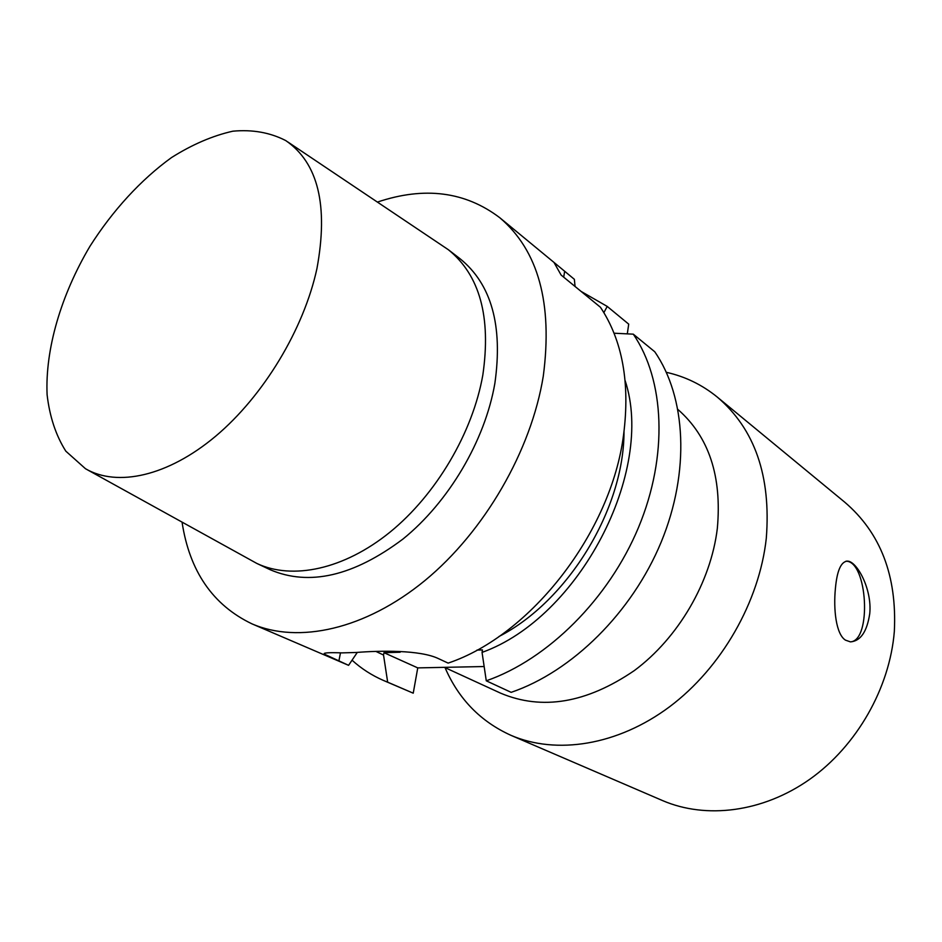 <?xml version="1.0" encoding="UTF-8"?>
<svg xmlns="http://www.w3.org/2000/svg" width="942" height="942" viewBox="0 0 942 942"><rect width="100%" height="100%" fill="white"/><g stroke="black" fill="none" stroke-linecap="round" stroke-linejoin="round"><path stroke-width="1.41" d="M357.301 652.406L348.575 665.335L324.307 654.137C322.941 652.806 328.793 652.394 341.899 652.888L356.276 652.476C379.438 650.604 420.167 649.709 438.642 658.705L448.133 663.109C530.958 635.367 611.358 532.042 623.616 434.533C630.151 382.841 622.438 340.415 600.454 307.269L561.102 275.04L554.084 262.594L555.627 263.772L574.361 279.315L575.056 286.462M484.153 666.536L417.753 667.89L413.232 693.182L387.668 682.173L383.535 655.043L383.971 652.688L400.15 652.229L398.419 651.44M417.753 667.89L383.971 652.688M476.993 650.074L482.469 649.921L482.057 652.394L486.272 680.807L511.153 692.346C571.994 671.67 632.011 612.594 661.166 542.121C690.274 471.589 686.106 397.124 654.737 351.743L633.283 334.163C664.628 379.897 668.42 455.445 638.582 527.284C608.72 599.065 547.726 659.471 486.272 680.807M377.495 202.047C424.489 186.292 465.277 191.532 499.837 217.767C538.353 250.584 552.836 303.371 543.287 376.117C531.253 450.653 484.588 531.406 424.936 580.531C365.166 629.621 298.39 643.975 251.961 623.851C212.833 605.105 189.53 571.217 182.065 522.209M348.575 665.335L251.961 623.851M624.004 431.683C624.063 509.21 567.955 601.114 498.989 636.498M625.147 380.662C655.255 471.589 579.248 617.634 482.057 652.394M633.283 334.163L614.031 333.209M603.869 312.638L607.225 306.421L628.714 324.142L627.301 333.857M400.15 652.229L397.159 651.393M383.535 655.043L375.929 651.428M581.12 291.431L607.225 306.421M387.668 682.173L383.606 680.513C371.878 675.426 361.351 668.643 352.049 660.189M413.232 693.182L383.606 680.513M869.76 613.525C867.04 631.635 860.599 641.078 850.438 641.879L845.48 640.148C836.025 634.296 833.329 609.403 835.401 588.55C836.991 570.77 840.982 561.62 847.411 561.114C856.843 561.067 872.198 589.103 869.76 613.525M850.402 641.879C872.021 640.819 867.523 560.749 845.963 561.208M316.936 268.588C303.807 329.241 263.501 395.97 215.694 436.17C167.817 476.346 117.255 487.261 85.486 468.727L65.81 451.159C55.884 435.451 49.655 416.647 47.1 394.733C45.086 349.105 61.136 294.87 89.961 246.274C112.699 210.49 140.911 179.675 171.538 157.55C192.215 144.515 212.645 135.73 232.815 131.197C252.409 129.372 270.06 132.516 285.779 140.594C318.137 162.872 328.522 205.533 316.936 268.588M287.828 141.971L448.345 249.712C479.737 275.111 491.241 316.865 482.834 374.998C472.707 432.696 436.158 494.644 390.023 532.136C343.806 569.592 292.303 580.201 256.848 563.446L87.641 469.928M448.345 249.712L460.002 258.697C491.418 284.095 503.04 325.638 494.868 383.359C484.989 440.632 448.792 502.004 402.929 539.071C353.438 576.186 309.176 586.395 270.154 569.71L256.848 563.446M677.993 409.546C708.937 436.723 722.043 476.346 717.333 528.391C710.869 582.156 678.346 637.946 634.319 670.586C586.63 703.121 542.074 710.657 500.626 693.171L444.412 667.348M666.347 372.314C685.187 376.529 702.19 384.795 717.333 397.124C754.825 429.093 771.145 476.146 766.293 538.294C759.37 601.761 721.49 667.878 669.574 706.771C617.54 745.593 556.298 754.907 510.917 735.313C480.526 721.525 458.566 698.964 445.036 667.631M717.333 397.124L844.656 502.121C880.523 532.713 897.09 575.798 894.335 631.399C889.754 688.096 856.808 745.864 809.896 779.187C762.879 812.416 706.017 819.316 662.497 800.559L510.917 735.313M340.474 652.853L338.861 661.154M564.658 271.32L563.705 277.172M324.484 653.277L324.307 654.137M555.627 263.772L499.837 217.767M847.411 561.114L846.046 561.185"/></g></svg>
